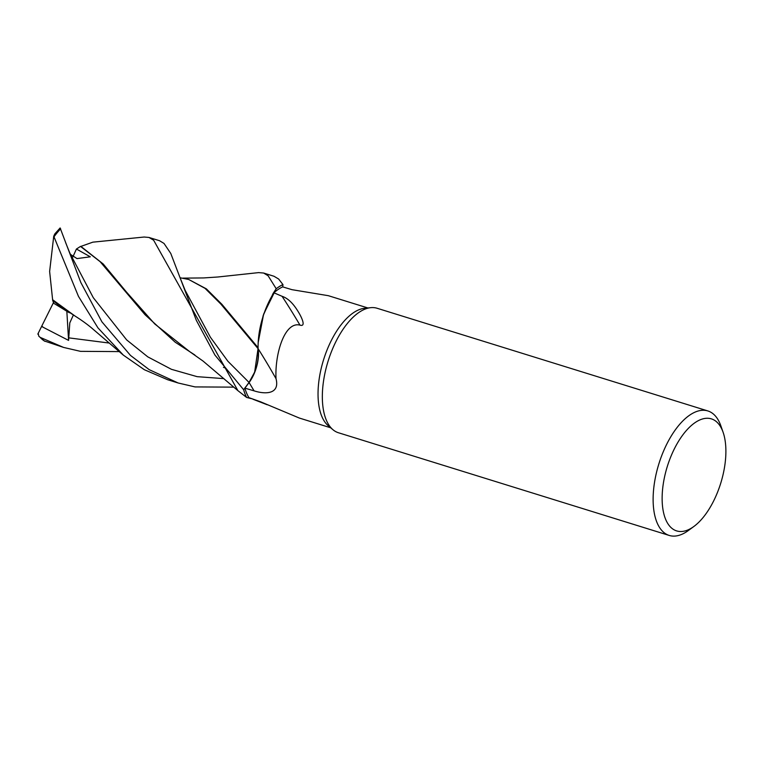 <?xml version="1.0" encoding="UTF-8"?>
<svg xmlns="http://www.w3.org/2000/svg" width="764" height="764" viewBox="0 0 764 764"><rect width="100%" height="100%" fill="white"/><g stroke="black" fill="none" stroke-linecap="round" stroke-linejoin="round"><path stroke-width="1.15" d="M144.176 237.031L148.98 237.451L153.64 240.221L237.91 390.652L246.619 397.442A65.131 31.076 -72.8 0 1 243.659 389.697L249.045 382.439L254.66 372.097M254.67 372.068L258.108 348.145A53.891 25.709 -72.8 0 1 258.375 339.684A53.891 25.709 -72.8 0 1 273.904 292.774A62.734 29.93 -72.8 0 1 282.67 286.872L291.991 289.68L328.329 295.687L367.866 307.959M276.205 288.735L263.618 314.157L258.194 342.511L263.609 314.205L276.148 288.811A65.131 31.076 -72.8 0 1 282.957 284.6L278.64 279.022L273.999 276.262L263.618 273.034L268.107 275.756L276.205 288.735A65.179 31.095 -72.8 0 1 282.966 284.561M693.913 526.444L688.44 530.464A65.179 31.095 -72.8 0 1 675.405 536.041A65.179 31.095 -72.8 0 1 669.216 535.44L338.433 432.749A65.179 31.095 -72.8 0 1 332.942 429.702A65.179 31.095 -72.8 0 1 328.052 361.286A65.179 31.095 -72.8 0 1 370.827 307.663A65.179 31.095 -72.8 0 1 370.884 307.663A65.179 31.095 -72.8 0 1 377.082 308.255L707.865 410.946A65.179 31.095 -72.8 0 1 720.891 425.93L723.126 432.348A58.656 27.991 -72.8 0 1 693.913 526.444A58.656 27.991 -72.8 0 1 682.195 531.448A58.656 27.991 -72.8 0 1 664.384 477.729A58.656 27.991 -72.8 0 1 705.821 418.328A58.656 27.991 -72.8 0 1 723.126 432.348M332.942 429.702L328.243 425.729A62.734 29.93 -72.8 0 1 323.535 359.882A62.734 29.93 -72.8 0 1 364.705 308.274A62.734 29.93 -72.8 0 1 364.753 308.264M669.216 535.44A65.179 31.095 -72.8 0 1 657.078 470.147A65.179 31.095 -72.8 0 1 701.667 410.344A65.179 31.095 -72.8 0 1 707.865 410.946M273.904 292.774L282.069 296.298C287.522 298.075 292.669 302.821 297.502 310.547C301.408 316.582 306.536 327.231 299.966 325.12C284.666 321.195 274.734 353.866 276.024 378.686C280.016 394.214 265.547 394.549 254.078 390.853L244.91 388.141A62.734 29.93 -72.8 0 0 248.978 397.672L260.457 401.749L299.345 418.051L330.669 427.783M276.024 378.686A1102.863 618.038 -163.6 0 0 258.127 348.709A26.501 12.644 -72.8 0 1 249.093 382.554L244.91 388.141M282.069 296.298A1123.08 629.364 -163.6 0 1 299.966 325.12M258.127 348.709A53.891 25.709 -72.8 0 1 258.108 348.145M282.737 286.892L282.957 284.6A65.131 31.076 -72.8 0 0 276.148 288.811L273.044 293.557L263.112 315.742L258.375 339.684M258.442 401.186A1123.08 599.358 17.1 0 1 265.003 403.736M180.075 277.762L188.651 279.452L205.019 288.343L220.872 304.091L258.003 348.565C259.235 360.35 256.246 371.638 249.045 382.439L243.659 389.697A65.131 31.076 -72.8 0 0 246.619 397.442L251.576 398.703M246.571 397.414A65.179 31.095 -72.8 0 1 243.64 389.726L214.932 355.059L196.31 320.297L180.056 277.724L185.098 290.234L210.415 337.268L227.901 361.267L249.054 382.449C256.274 371.676 259.263 360.388 258.031 348.594M180.056 277.724L170.783 253.476L164.012 243.439L159.523 240.717L148.98 237.451M119.174 351.593L80.478 351.344L63.603 347.429L40.186 337.373L38.821 336.227L38.2 333.333M44.236 340.925L63.603 347.429M233.765 387.138L195.059 386.918L178.127 382.984L149.2 369.652L130.472 355.413L101.908 321.825L80.841 282.537L60.127 227.958L54.836 233.87L53.738 236.21L78.463 296.365L97.945 327.861L123.357 355.136L144.348 369.719L167.66 379.737L177.878 382.907M249.045 382.439L243.64 389.726M258.604 272.614L263.618 273.034M188.651 279.452L206.347 288.84L221.932 304.339L258.108 347.735M37.808 334.135L41.81 326.008L43.156 327.278L68.579 340.391L69.801 322.857L73.258 315.293M69.276 312.724L53.805 303.327L52.668 300.386L60.786 306.756L80.124 319.342M123.357 355.136L91.451 327.823C88.977 325.77 83.314 321.243 75.034 316.048L52.611 299.717L49.631 271.449L53.738 236.21M52.668 300.386L52.582 299.373M70.469 254.383L77.002 258.585L90.305 256.809L76.419 249.026L80.506 246.419L100.113 261.66L145.036 314.72L175.233 342.224L194.868 355.002M80.506 246.419L81.089 246.4M224.807 367.799L223.441 367.35M237.91 390.652L203.1 361.105L189.825 351.736L154.71 323.917L126.499 292.087L103.226 264.01L80.898 246.409L92.845 242.159L144.32 237.012M69.381 252.015L70.001 253.362M41.81 326.008L53.556 302.439M72.857 256.971L76.419 249.026M68.579 340.391L66.84 311.301M249.093 382.554A1094.325 613.253 -163.6 0 1 254.078 390.853M45.066 341.365A65.179 31.095 -72.8 0 1 40.186 337.373M54.129 236.668A65.179 31.095 -72.8 0 1 60.652 228.828M68.617 337.841L109.433 343.084M41.609 326.419L43.156 327.278M70.192 253.801L93.303 297.702L126.652 339.894L147.777 356.855L171.442 369.318L197.141 376.662L223.909 378.629M364.705 308.274L370.827 307.663M252.913 399.219L267.19 404.748M258.786 272.595L217.845 276.998L203.682 277.934L182.911 278.125M70.355 254.145L69.896 253.142M69.572 252.426L65.704 242.799M44.522 341.116L38.821 336.227"/></g></svg>
